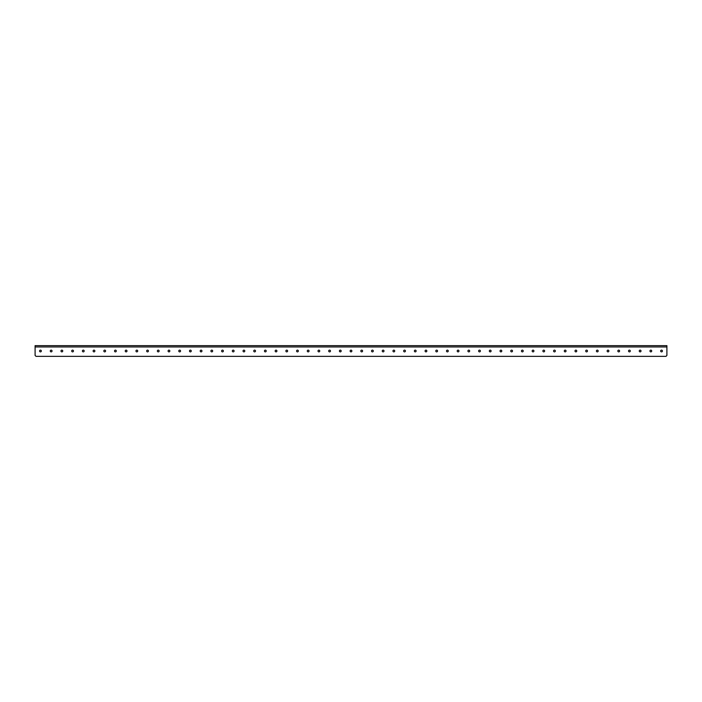 <?xml version="1.0" encoding="UTF-8"?>
<svg xmlns="http://www.w3.org/2000/svg" width="702" height="702" viewBox="0 0 702 702"><rect width="100%" height="100%" fill="white"/><g stroke="black" fill="none" stroke-linecap="round" stroke-linejoin="round"><path stroke-width="1.05" d="M40.453 350.131A0.869 0.869 0 0 0 39.584 351A0.869 0.869 0 0 0 40.453 351.869A0.869 0.869 0 0 0 41.33 351A0.869 0.869 0 0 0 40.453 350.131M51.167 350.131A0.869 0.869 0 0 0 50.29 351A0.869 0.869 0 0 0 51.167 351.869A0.869 0.869 0 0 0 52.036 351A0.869 0.869 0 0 0 51.167 350.131M61.873 350.131A0.869 0.869 0 0 0 60.995 351A0.869 0.869 0 0 0 61.873 351.869A0.869 0.869 0 0 0 62.741 351A0.869 0.869 0 0 0 61.873 350.131M72.578 350.131A0.869 0.869 0 0 0 71.709 351A0.869 0.869 0 0 0 72.578 351.869A0.869 0.869 0 0 0 73.456 351A0.869 0.869 0 0 0 72.578 350.131M83.292 350.131A0.869 0.869 0 0 0 82.415 351A0.869 0.869 0 0 0 83.292 351.869A0.869 0.869 0 0 0 84.161 351A0.869 0.869 0 0 0 83.292 350.131M93.998 350.131A0.869 0.869 0 0 0 93.12 351A0.869 0.869 0 0 0 93.998 351.869A0.869 0.869 0 0 0 94.867 351A0.869 0.869 0 0 0 93.998 350.131M104.703 350.131A0.869 0.869 0 0 0 103.835 351A0.869 0.869 0 0 0 104.703 351.869A0.869 0.869 0 0 0 105.581 351A0.869 0.869 0 0 0 104.703 350.131M115.418 350.131A0.869 0.869 0 0 0 114.54 351A0.869 0.869 0 0 0 115.418 351.869A0.869 0.869 0 0 0 116.286 351A0.869 0.869 0 0 0 115.418 350.131M126.123 350.131A0.869 0.869 0 0 0 125.246 351A0.869 0.869 0 0 0 126.123 351.869A0.869 0.869 0 0 0 126.992 351A0.869 0.869 0 0 0 126.123 350.131M136.829 350.131A0.869 0.869 0 0 0 135.96 351A0.869 0.869 0 0 0 136.829 351.869A0.869 0.869 0 0 0 137.706 351A0.869 0.869 0 0 0 136.829 350.131M147.543 350.131A0.869 0.869 0 0 0 146.665 351A0.869 0.869 0 0 0 147.543 351.869A0.869 0.869 0 0 0 148.412 351A0.869 0.869 0 0 0 147.543 350.131M158.248 350.131A0.869 0.869 0 0 0 157.371 351A0.869 0.869 0 0 0 158.248 351.869A0.869 0.869 0 0 0 159.117 351A0.869 0.869 0 0 0 158.248 350.131M168.954 350.131A0.869 0.869 0 0 0 168.085 351A0.869 0.869 0 0 0 168.954 351.869A0.869 0.869 0 0 0 169.831 351A0.869 0.869 0 0 0 168.954 350.131M179.668 350.131A0.869 0.869 0 0 0 178.791 351A0.869 0.869 0 0 0 179.668 351.869A0.869 0.869 0 0 0 180.537 351A0.869 0.869 0 0 0 179.668 350.131M190.374 350.131A0.869 0.869 0 0 0 189.496 351A0.869 0.869 0 0 0 190.374 351.869A0.869 0.869 0 0 0 191.242 351A0.869 0.869 0 0 0 190.374 350.131M201.079 350.131A0.869 0.869 0 0 0 200.21 351A0.869 0.869 0 0 0 201.079 351.869A0.869 0.869 0 0 0 201.957 351A0.869 0.869 0 0 0 201.079 350.131M211.793 350.131A0.869 0.869 0 0 0 210.916 351A0.869 0.869 0 0 0 211.793 351.869A0.869 0.869 0 0 0 212.662 351A0.869 0.869 0 0 0 211.793 350.131M222.499 350.131A0.869 0.869 0 0 0 221.621 351A0.869 0.869 0 0 0 222.499 351.869A0.869 0.869 0 0 0 223.368 351A0.869 0.869 0 0 0 222.499 350.131M233.204 350.131A0.869 0.869 0 0 0 232.336 351A0.869 0.869 0 0 0 233.204 351.869A0.869 0.869 0 0 0 234.082 351A0.869 0.869 0 0 0 233.204 350.131M243.919 350.131A0.869 0.869 0 0 0 243.041 351A0.869 0.869 0 0 0 243.919 351.869A0.869 0.869 0 0 0 244.787 351A0.869 0.869 0 0 0 243.919 350.131M254.624 350.131A0.869 0.869 0 0 0 253.747 351A0.869 0.869 0 0 0 254.624 351.869A0.869 0.869 0 0 0 255.493 351A0.869 0.869 0 0 0 254.624 350.131M265.33 350.131A0.869 0.869 0 0 0 264.461 351A0.869 0.869 0 0 0 265.33 351.869A0.869 0.869 0 0 0 266.207 351A0.869 0.869 0 0 0 265.33 350.131M276.044 350.131A0.869 0.869 0 0 0 275.166 351A0.869 0.869 0 0 0 276.044 351.869A0.869 0.869 0 0 0 276.913 351A0.869 0.869 0 0 0 276.044 350.131M286.749 350.131A0.869 0.869 0 0 0 285.881 351A0.869 0.869 0 0 0 286.749 351.869A0.869 0.869 0 0 0 287.618 351A0.869 0.869 0 0 0 286.749 350.131M297.455 350.131A0.869 0.869 0 0 0 296.586 351A0.869 0.869 0 0 0 297.455 351.869A0.869 0.869 0 0 0 298.332 351A0.869 0.869 0 0 0 297.455 350.131M308.169 350.131A0.869 0.869 0 0 0 307.292 351A0.869 0.869 0 0 0 308.169 351.869A0.869 0.869 0 0 0 309.038 351A0.869 0.869 0 0 0 308.169 350.131M318.875 350.131A0.869 0.869 0 0 0 318.006 351A0.869 0.869 0 0 0 318.875 351.869A0.869 0.869 0 0 0 319.743 351A0.869 0.869 0 0 0 318.875 350.131M329.58 350.131A0.869 0.869 0 0 0 328.712 351A0.869 0.869 0 0 0 329.58 351.869A0.869 0.869 0 0 0 330.458 351A0.869 0.869 0 0 0 329.58 350.131M340.294 350.131A0.869 0.869 0 0 0 339.417 351A0.869 0.869 0 0 0 340.294 351.869A0.869 0.869 0 0 0 341.163 351A0.869 0.869 0 0 0 340.294 350.131M351 350.131A0.869 0.869 0 0 0 350.131 351A0.869 0.869 0 0 0 351 351.869A0.869 0.869 0 0 0 351.869 351A0.869 0.869 0 0 0 351 350.131M361.705 350.131A0.869 0.869 0 0 0 360.837 351A0.869 0.869 0 0 0 361.705 351.869A0.869 0.869 0 0 0 362.583 351A0.869 0.869 0 0 0 361.705 350.131M372.42 350.131A0.869 0.869 0 0 0 371.542 351A0.869 0.869 0 0 0 372.42 351.869A0.869 0.869 0 0 0 373.288 351A0.869 0.869 0 0 0 372.42 350.131M383.125 350.131A0.869 0.869 0 0 0 382.257 351A0.869 0.869 0 0 0 383.125 351.869A0.869 0.869 0 0 0 383.994 351A0.869 0.869 0 0 0 383.125 350.131M393.831 350.131A0.869 0.869 0 0 0 392.962 351A0.869 0.869 0 0 0 393.831 351.869A0.869 0.869 0 0 0 394.708 351A0.869 0.869 0 0 0 393.831 350.131M404.545 350.131A0.869 0.869 0 0 0 403.668 351A0.869 0.869 0 0 0 404.545 351.869A0.869 0.869 0 0 0 405.414 351A0.869 0.869 0 0 0 404.545 350.131M415.251 350.131A0.869 0.869 0 0 0 414.382 351A0.869 0.869 0 0 0 415.251 351.869A0.869 0.869 0 0 0 416.119 351A0.869 0.869 0 0 0 415.251 350.131M425.956 350.131A0.869 0.869 0 0 0 425.087 351A0.869 0.869 0 0 0 425.956 351.869A0.869 0.869 0 0 0 426.834 351A0.869 0.869 0 0 0 425.956 350.131M436.67 350.131A0.869 0.869 0 0 0 435.793 351A0.869 0.869 0 0 0 436.67 351.869A0.869 0.869 0 0 0 437.539 351A0.869 0.869 0 0 0 436.67 350.131M447.376 350.131A0.869 0.869 0 0 0 446.507 351A0.869 0.869 0 0 0 447.376 351.869A0.869 0.869 0 0 0 448.253 351A0.869 0.869 0 0 0 447.376 350.131M458.081 350.131A0.869 0.869 0 0 0 457.213 351A0.869 0.869 0 0 0 458.081 351.869A0.869 0.869 0 0 0 458.959 351A0.869 0.869 0 0 0 458.081 350.131M468.796 350.131A0.869 0.869 0 0 0 467.918 351A0.869 0.869 0 0 0 468.796 351.869A0.869 0.869 0 0 0 469.664 351A0.869 0.869 0 0 0 468.796 350.131M479.501 350.131A0.869 0.869 0 0 0 478.632 351A0.869 0.869 0 0 0 479.501 351.869A0.869 0.869 0 0 0 480.379 351A0.869 0.869 0 0 0 479.501 350.131M490.207 350.131A0.869 0.869 0 0 0 489.338 351A0.869 0.869 0 0 0 490.207 351.869A0.869 0.869 0 0 0 491.084 351A0.869 0.869 0 0 0 490.207 350.131M500.921 350.131A0.869 0.869 0 0 0 500.043 351A0.869 0.869 0 0 0 500.921 351.869A0.869 0.869 0 0 0 501.79 351A0.869 0.869 0 0 0 500.921 350.131M511.626 350.131A0.869 0.869 0 0 0 510.758 351A0.869 0.869 0 0 0 511.626 351.869A0.869 0.869 0 0 0 512.504 351A0.869 0.869 0 0 0 511.626 350.131M522.332 350.131A0.869 0.869 0 0 0 521.463 351A0.869 0.869 0 0 0 522.332 351.869A0.869 0.869 0 0 0 523.209 351A0.869 0.869 0 0 0 522.332 350.131M533.046 350.131A0.869 0.869 0 0 0 532.169 351A0.869 0.869 0 0 0 533.046 351.869A0.869 0.869 0 0 0 533.915 351A0.869 0.869 0 0 0 533.046 350.131M543.752 350.131A0.869 0.869 0 0 0 542.883 351A0.869 0.869 0 0 0 543.752 351.869A0.869 0.869 0 0 0 544.629 351A0.869 0.869 0 0 0 543.752 350.131M554.457 350.131A0.869 0.869 0 0 0 553.588 351A0.869 0.869 0 0 0 554.457 351.869A0.869 0.869 0 0 0 555.335 351A0.869 0.869 0 0 0 554.457 350.131M565.171 350.131A0.869 0.869 0 0 0 564.294 351A0.869 0.869 0 0 0 565.171 351.869A0.869 0.869 0 0 0 566.04 351A0.869 0.869 0 0 0 565.171 350.131M575.877 350.131A0.869 0.869 0 0 0 575.008 351A0.869 0.869 0 0 0 575.877 351.869A0.869 0.869 0 0 0 576.754 351A0.869 0.869 0 0 0 575.877 350.131M586.582 350.131A0.869 0.869 0 0 0 585.714 351A0.869 0.869 0 0 0 586.582 351.869A0.869 0.869 0 0 0 587.46 351A0.869 0.869 0 0 0 586.582 350.131M597.297 350.131A0.869 0.869 0 0 0 596.419 351A0.869 0.869 0 0 0 597.297 351.869A0.869 0.869 0 0 0 598.165 351A0.869 0.869 0 0 0 597.297 350.131M608.002 350.131A0.869 0.869 0 0 0 607.133 351A0.869 0.869 0 0 0 608.002 351.869A0.869 0.869 0 0 0 608.88 351A0.869 0.869 0 0 0 608.002 350.131M618.708 350.131A0.869 0.869 0 0 0 617.839 351A0.869 0.869 0 0 0 618.708 351.869A0.869 0.869 0 0 0 619.585 351A0.869 0.869 0 0 0 618.708 350.131M629.422 350.131A0.869 0.869 0 0 0 628.544 351A0.869 0.869 0 0 0 629.422 351.869A0.869 0.869 0 0 0 630.291 351A0.869 0.869 0 0 0 629.422 350.131M640.127 350.131A0.869 0.869 0 0 0 639.259 351A0.869 0.869 0 0 0 640.127 351.869A0.869 0.869 0 0 0 641.005 351A0.869 0.869 0 0 0 640.127 350.131M650.833 350.131A0.869 0.869 0 0 0 649.964 351A0.869 0.869 0 0 0 650.833 351.869A0.869 0.869 0 0 0 651.71 351A0.869 0.869 0 0 0 650.833 350.131M661.547 350.131A0.869 0.869 0 0 0 660.67 351A0.869 0.869 0 0 0 661.547 351.869A0.869 0.869 0 0 0 662.416 351A0.869 0.869 0 0 0 661.547 350.131M666.9 355.44L665.987 356.353L36.013 356.353L35.1 355.44L35.1 346.955L666.9 346.955L666.9 355.44M666.9 346.955L666.9 345.647L35.1 345.647L35.1 346.955"/></g></svg>
